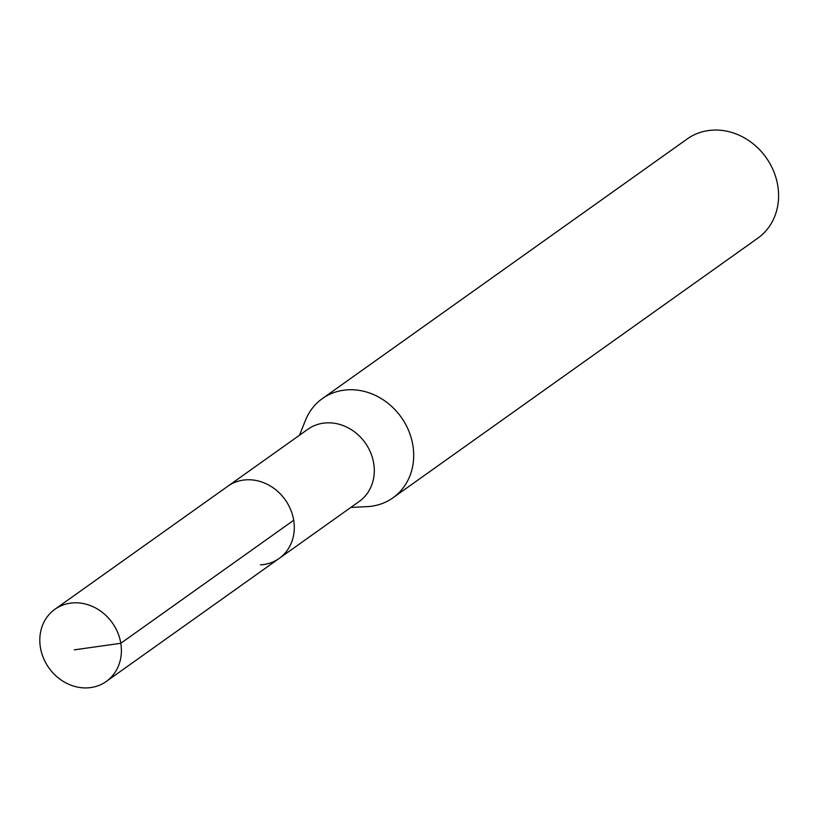 <?xml version="1.0" encoding="UTF-8"?>
<svg xmlns="http://www.w3.org/2000/svg" width="818" height="818" viewBox="0 0 818 818"><rect width="100%" height="100%" fill="white"/><g stroke="black" fill="none" stroke-linecap="round" stroke-linejoin="round"><path stroke-width="1.23" d="M87.567 687.877A44.305 38.896 54.6 0 1 43.456 658.091A44.305 38.896 54.6 0 1 54.918 609.267A44.305 38.896 54.6 0 1 73.64 602.846A44.305 38.896 54.6 0 1 117.751 632.641A44.305 38.896 54.6 0 1 106.289 681.455A44.305 38.896 54.6 0 1 87.567 687.877M246.545 479.808A44.305 38.896 -125.4 0 0 227.823 486.229A44.305 38.896 54.6 0 1 246.545 479.808A44.305 38.896 54.6 0 1 290.646 509.594A44.305 38.896 54.6 0 1 279.194 558.418A44.305 38.896 -125.4 0 0 290.646 509.594A44.305 38.896 -125.4 0 0 246.545 479.808M260.472 564.829A44.305 38.896 54.6 0 0 279.194 558.418L359.194 501.485A44.305 38.896 -125.4 0 0 370.646 452.661A44.305 38.896 -125.4 0 0 326.546 422.875A44.305 38.896 -125.4 0 0 307.824 429.297L54.918 609.267M299.49 435.217L305.492 420.248A60.88 53.456 54.6 0 1 322.343 398.611A60.88 53.456 54.6 0 1 348.069 389.797A60.88 53.456 54.6 0 1 408.683 430.728A60.88 53.456 54.6 0 1 392.937 497.825A60.88 53.456 54.6 0 1 367.21 506.639A60.88 53.456 54.6 0 1 366.975 506.649A60.88 53.456 54.6 0 1 366.75 506.659M392.937 497.825L757.836 238.15A60.88 53.456 -125.4 0 0 773.583 171.064A60.88 53.456 -125.4 0 0 712.969 130.123A60.88 53.456 -125.4 0 0 687.232 138.937L322.343 398.611M74.315 649.84L120.798 643.285L293.703 520.248M279.194 558.418L106.289 681.455M350.871 507.416L366.975 506.649"/></g></svg>
